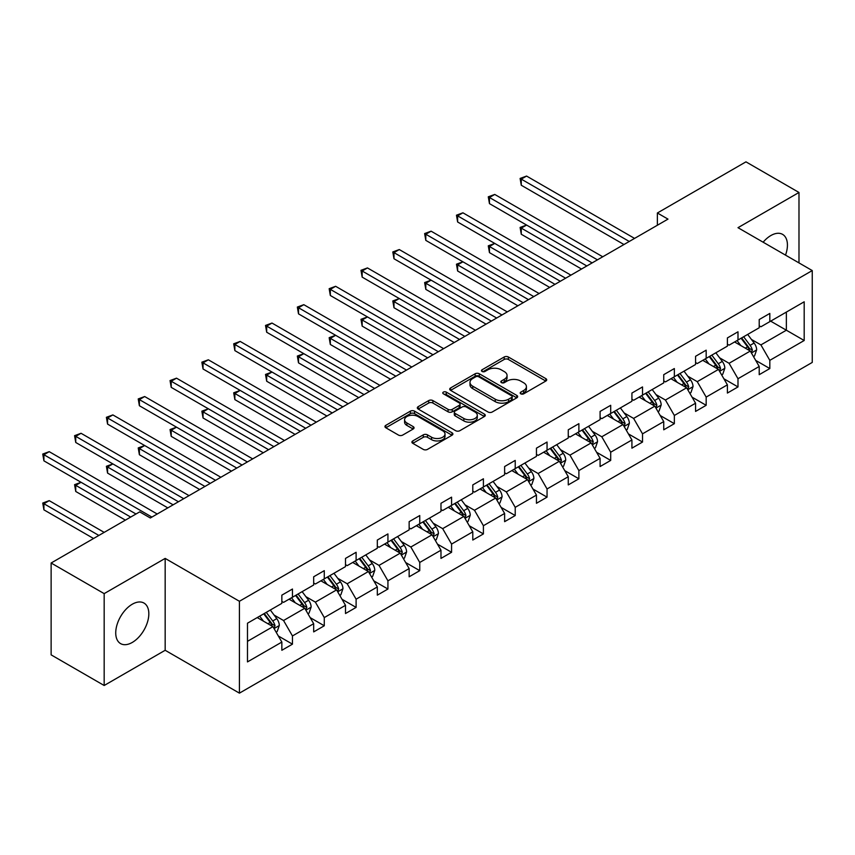 <?xml version="1.0" encoding="UTF-8"?>
<svg xmlns="http://www.w3.org/2000/svg" width="855" height="855" viewBox="0 0 855 855"><rect width="100%" height="100%" fill="white"/><g stroke="black" fill="none" stroke-linecap="round" stroke-linejoin="round"><path stroke-width="1.28" d="M520.802 393.824A2.063 1.186 0 0 0 523.72 393.824L545.843 381.041A2.95 1.699 0 0 0 546.708 379.844A2.95 1.699 0 0 0 545.843 378.637L508.362 356.995A2.95 1.699 0 0 0 504.194 356.995L482.07 369.777A2.063 1.186 0 0 0 481.461 370.61A2.063 1.186 0 0 0 482.07 371.455A2.063 1.186 0 0 0 484.988 371.455L487.852 369.809A9.426 5.44 0 0 1 501.18 369.809L504.3 371.604A9.426 5.44 0 0 1 507.058 375.452A9.426 5.44 0 0 1 504.3 379.299L501.436 380.956A2.063 1.186 0 0 0 500.838 381.8A2.063 1.186 0 0 0 501.436 382.634A2.063 1.186 0 0 0 504.354 382.634L507.218 380.988A9.426 5.44 0 0 1 520.545 380.988L523.666 382.784A9.426 5.44 0 0 1 526.423 386.631A9.426 5.44 0 0 1 523.666 390.479L520.802 392.135A2.063 1.186 0 0 0 520.203 392.979A2.063 1.186 0 0 0 520.802 393.824L520.802 392.135M132.279 642.436A23.406 13.509 120 0 0 147.573 621.809A23.406 13.509 120 0 0 143.982 603.064A23.406 13.509 120 0 0 132.279 604.218A23.406 13.509 120 0 0 116.996 624.845A23.406 13.509 120 0 0 120.576 643.601A23.406 13.509 120 0 0 132.279 642.436M785.51 255.121A23.406 13.509 120 0 0 782.582 234.366A23.406 13.509 120 0 0 770.879 235.531A23.406 13.509 120 0 0 763.141 242.211M412.773 440.924A2.95 1.699 0 0 0 411.907 442.121A2.95 1.699 0 0 0 412.773 443.328L423.289 449.399A2.95 1.699 0 0 0 427.457 449.399L452.028 435.206A2.95 1.699 0 0 0 452.894 434.009A2.95 1.699 0 0 0 452.028 432.801L414.547 411.159A2.95 1.699 0 0 0 410.379 411.159L385.808 425.352A2.95 1.699 0 0 0 384.942 426.549A2.95 1.699 0 0 0 385.808 427.757L398.505 435.088A2.95 1.699 0 0 0 402.673 435.088L413.189 429.018A2.95 1.699 0 0 0 414.055 427.81A2.95 1.699 0 0 0 413.189 426.613L406.895 422.979A7.877 4.553 0 0 1 404.586 419.762A7.877 4.553 0 0 1 409.449 415.562A7.877 4.553 0 0 1 418.031 416.545L442.708 430.792A7.877 4.553 0 0 1 445.017 434.009A7.877 4.553 0 0 1 440.154 438.209A7.877 4.553 0 0 1 431.572 437.226L427.457 434.853A2.95 1.699 0 0 0 423.289 434.853L412.773 440.924L412.773 443.328M165.165 558.411L104.171 593.627L51.129 563.007L51.129 654.866L104.171 685.496L165.165 650.281L239.421 693.149L239.421 601.279L165.165 558.411L165.165 650.281M798.987 262.902L798.987 192.471L737.993 227.687L812.25 270.565L239.421 601.279M798.987 192.471L745.955 161.852L657.377 212.991L657.377 225.239M51.129 563.007L139.707 511.867L150.32 517.991L667.979 219.115L657.377 212.991M488.055 412.003A2.95 1.699 0 0 0 492.224 412.003L516.794 397.821A2.95 1.699 0 0 0 517.66 396.613A2.95 1.699 0 0 0 516.794 395.416L479.313 373.774A2.95 1.699 0 0 0 475.145 373.774L450.574 387.956A2.95 1.699 0 0 0 449.709 389.164A2.95 1.699 0 0 0 450.574 390.361L488.055 412.003M444.215 394.262A2.063 1.186 0 0 1 446.299 394.561L446.299 392.103L484.411 414.109A2.95 1.699 0 0 1 485.277 415.316A2.95 1.699 0 0 1 484.411 416.513L459.84 430.696A2.95 1.699 0 0 1 455.672 430.696L418.191 409.064L428.708 403.036L428.708 400.578L418.191 406.659A2.95 1.699 0 0 0 417.326 407.856A2.95 1.699 0 0 0 418.191 409.064L418.191 406.659M428.708 403.036A2.95 1.699 0 0 1 432.876 403.036L432.876 400.578A2.95 1.699 0 0 0 428.708 400.578M432.876 400.578L448.073 409.363A2.95 1.699 0 0 0 452.242 409.363L459.21 405.334A2.95 1.699 0 0 0 460.076 404.126A2.95 1.699 0 0 0 459.21 402.929L443.392 393.792A2.063 1.186 0 0 1 442.783 392.947A2.063 1.186 0 0 1 444.055 391.846A2.063 1.186 0 0 1 446.299 392.103M104.171 593.627L104.171 685.496M247.48 623.21L281.851 603.363L281.851 595.155L292.463 589.031L292.463 597.239L313.678 584.991L313.678 576.783L324.28 570.659L324.28 578.867L345.505 566.619L345.505 558.411L356.108 552.287L356.108 560.495L377.322 548.247L377.322 540.039L387.935 533.915L387.935 542.123L409.15 529.865L409.15 521.668L419.752 515.544L419.752 523.741L440.977 511.493L440.977 503.285L451.579 497.161L451.579 505.369L472.794 493.121L472.794 484.913L483.406 478.789L483.406 486.997L504.621 474.749L504.621 466.541L515.223 460.418L515.223 468.626L536.448 456.378L536.448 448.17L547.05 442.046L547.05 450.254L568.265 438.006L568.265 429.798L578.878 423.674L578.878 431.882L600.092 419.634L600.092 411.426L610.694 405.302L610.694 413.51L631.92 401.252L631.92 393.054L642.522 386.93L642.522 395.128L663.736 382.88L663.736 374.672L674.349 368.548L674.349 376.756L695.564 364.508L695.564 356.3L706.166 350.176L706.166 358.384L727.391 346.136L727.391 337.928L737.993 331.804L737.993 340.012L759.208 327.764L759.208 319.556L769.821 313.432L769.821 321.64L804.192 301.794L804.192 340.504L769.821 360.35L769.821 368.548L759.208 374.682L759.208 366.474L737.993 378.722L737.993 386.93L727.391 393.054L727.391 384.846L706.166 397.094L706.166 405.302L695.564 411.426L695.564 403.218L674.349 415.466L674.349 423.674L663.736 429.798L663.736 421.59L642.522 433.838L642.522 442.046L631.92 448.17L631.92 439.962L610.694 452.21L610.694 460.418L600.092 466.541L600.092 458.333L578.878 470.581L578.878 478.789L568.265 484.913L568.265 476.705L547.05 488.964L547.05 497.161L536.448 503.285L536.448 495.088L515.223 507.336L515.223 515.544L504.621 521.668L504.621 513.46L483.406 525.707L483.406 533.915L472.794 540.039L472.794 531.831L451.579 544.079L451.579 552.287L440.977 558.411L440.977 550.203L419.752 562.451L419.752 570.659L409.15 576.783L409.15 568.575L387.935 580.823L387.935 589.031L377.322 595.155L377.322 586.947L356.108 599.195L356.108 607.403L345.505 613.527L345.505 605.319L324.28 617.577L324.28 625.774L313.678 631.898L313.678 623.701L292.463 635.949L292.463 644.157L281.851 650.281L281.851 642.073L247.48 661.909L247.48 623.21M239.421 693.149L812.25 362.424L812.25 270.565M289.065 599.195L304.765 608.258L283.55 620.516L274.07 615.044M283.55 620.516L292.463 635.949M304.765 608.258L313.678 623.701M281.851 601.407L283.55 602.38L292.463 597.239M320.892 580.823L336.592 589.886L315.377 602.134L305.898 596.662M315.377 602.134L324.28 617.577M336.592 589.886L345.505 605.319M313.678 583.035L315.377 584.008L324.28 578.867M352.709 562.451L368.409 571.514L347.194 583.762L337.714 578.29M347.194 583.762L356.108 599.195M368.409 571.514L377.322 586.947M345.505 564.653L347.194 565.636L356.108 560.495M384.536 544.079L400.236 553.142L379.022 565.39L369.542 559.918M379.022 565.39L387.935 580.823M400.236 553.142L409.15 568.575M377.322 546.281L379.022 547.264L387.935 542.123M416.364 525.707L432.064 534.77L410.849 547.018L401.369 541.546M410.849 547.018L419.752 562.451M432.064 534.77L440.977 550.203M409.15 527.909L410.849 528.892L419.752 523.741M448.18 507.336L463.88 516.399L442.666 528.647L433.186 523.175M442.666 528.647L451.579 544.079M463.88 516.399L472.794 531.831M440.977 509.537L442.666 510.521L451.579 505.369M480.008 488.964L495.708 498.027L474.493 510.275L465.013 504.803M474.493 510.275L483.406 525.707M495.708 498.027L504.621 513.46M472.794 491.165L474.493 492.138L483.406 486.997M511.835 470.581L527.535 479.655L506.32 491.903L496.841 486.431M506.32 491.903L515.223 507.336M527.535 479.655L536.448 495.088M504.621 472.794L506.32 473.766L515.223 468.626M543.652 452.21L559.352 461.273L538.137 473.52L528.657 468.048M538.137 473.52L547.05 488.964M559.352 461.273L568.265 476.705M536.448 454.422L538.137 455.394L547.05 450.254M575.479 433.838L591.179 442.901L569.964 455.149L560.485 449.677M569.964 455.149L578.878 470.581M591.179 442.901L600.092 458.333M568.265 436.039L569.964 437.023L578.878 431.882M607.307 415.466L623.006 424.529L601.792 436.777L592.312 431.305M601.792 436.777L610.694 452.21M623.006 424.529L631.92 439.962M600.092 417.668L601.792 418.651L610.694 413.51M639.123 397.094L654.823 406.157L633.608 418.405L624.129 412.933M633.608 418.405L642.522 433.838M654.823 406.157L663.736 421.59M631.92 399.296L633.608 400.279L642.522 395.128M670.951 378.722L686.651 387.785L665.436 400.033L655.956 394.561M665.436 400.033L674.349 415.466M686.651 387.785L695.564 403.218M663.736 380.924L665.436 381.907L674.349 376.756M702.778 360.35L718.478 369.413L697.263 381.661L687.783 376.189M697.263 381.661L706.166 397.094M718.478 369.413L727.391 384.846M695.564 362.552L697.263 363.535L706.166 358.384M734.595 341.968L750.295 351.042L729.08 363.29L719.6 357.818M729.08 363.29L737.993 378.722M750.295 351.042L759.208 366.474M727.391 344.18L729.08 345.153L737.993 340.012M770.665 321.149L786.365 330.212L760.907 344.907L751.427 339.435M760.907 344.907L769.821 360.35M804.192 340.504L786.365 330.212L786.365 312.086L804.192 301.794M759.208 325.808L760.907 326.781L769.821 321.64M247.48 641.336L272.937 626.64L257.237 617.577M272.937 626.64L281.851 642.073M755.713 360.404L769.821 368.548M723.886 378.776L737.993 386.93M692.058 397.158L706.166 405.302M660.242 415.53L674.349 423.674M628.414 433.902L642.522 442.046M596.587 452.274L610.694 460.418M564.77 470.645L578.878 478.789M532.943 489.017L547.05 497.161M501.116 507.389L515.223 515.544M469.299 525.772L483.406 533.915M437.471 544.143L451.579 552.287M405.644 562.515L419.752 570.659M373.827 580.887L387.935 589.031M342 599.259L356.108 607.403M310.173 617.631L324.28 625.774M278.356 636.002L292.463 644.157M521.625 394.112L523.666 392.937A9.426 5.44 0 0 0 526.423 389.089L526.423 386.631M507.058 375.452L507.058 377.899A9.426 5.44 0 0 1 504.3 381.747L502.259 382.933M545.811 381.063L508.362 359.453A2.95 1.699 0 0 0 504.194 359.453L482.893 371.743M516.751 397.842L479.313 376.221A2.95 1.699 0 0 0 475.145 376.221L450.606 390.382L450.574 387.956M511.589 397.457A2.063 1.186 0 0 0 512.188 396.613A2.063 1.186 0 0 0 511.589 395.769L478.682 376.777A2.063 1.186 0 0 0 475.765 376.777L472.751 378.519A9.426 5.44 0 0 0 469.994 382.367A9.426 5.44 0 0 0 472.751 386.214L495.237 399.2A9.426 5.44 0 0 0 508.565 399.2L511.589 397.457L511.589 399.905A2.063 1.186 0 0 0 512.188 399.061L512.188 396.613M469.994 382.367L469.994 384.814A9.426 5.44 0 0 0 472.751 388.662L472.751 386.214M511.589 399.905L508.565 401.647A9.426 5.44 0 0 1 495.237 401.647L472.751 388.662M432.876 403.036L448.073 411.811A2.95 1.699 0 0 0 452.242 411.811L459.21 407.782A2.95 1.699 0 0 0 460.076 406.585L460.076 404.126M446.299 394.561L484.368 416.535M463.848 418.469A7.877 4.553 0 0 0 472.43 419.452A7.877 4.553 0 0 0 477.293 415.252A7.877 4.553 0 0 0 474.985 412.035L466.296 407.012A2.95 1.699 0 0 0 462.127 407.012L455.149 411.041A2.95 1.699 0 0 0 454.294 412.249A2.95 1.699 0 0 0 455.149 413.446L463.848 418.469L463.848 420.916A7.877 4.553 0 0 0 472.43 421.9A7.877 4.553 0 0 0 477.293 417.7L477.293 415.252M454.294 412.249L454.294 414.696A2.95 1.699 0 0 0 455.149 415.893L455.149 413.446M463.848 420.916L455.149 415.893M445.017 434.009L445.017 436.456A7.877 4.553 0 0 1 440.154 440.656A7.877 4.553 0 0 1 431.572 439.673L427.457 437.3A2.95 1.699 0 0 0 423.289 437.3L412.815 443.35M404.586 419.762L404.586 422.21A7.877 4.553 0 0 0 406.895 425.427L406.895 422.979M413.157 429.039L406.895 425.427M451.985 435.227L414.547 413.617A2.95 1.699 0 0 0 410.379 413.617L385.851 427.778M753.479 356.546L754.538 355.937L756.664 349.813A7.952 4.596 -120 0 0 754.131 343.037L747.676 334.423M740.825 345.559L737.063 340.547M735.792 342.663L735.076 341.701M602.743 256.778L494.756 194.438L489.455 197.494L489.455 203.618L592.13 262.902L526.573 225.057L521.272 228.114L521.272 234.249L581.528 269.026M751.192 352.581L752.368 350.155A7.952 4.596 -120 0 0 750.092 345.367L743.636 336.752M741.648 337.907L748.585 347.162A4.051 2.341 60 0 1 749.322 348.391L752.368 350.155M741.093 338.227L747.548 346.841A7.952 4.596 60 0 1 749.536 350.593M521.272 234.249L520.107 227.441L586.829 265.969M520.107 227.441L526.573 225.057M629.259 241.473L521.272 179.123L526.573 176.066L634.57 238.406M623.958 244.53L521.272 185.246L521.272 179.123L520.107 178.449L526.573 176.066M521.272 185.246L520.107 178.449M721.663 374.918L722.721 374.308L724.837 368.184A7.952 4.596 -120 0 0 722.304 361.419L715.849 352.794M708.998 363.941L705.236 358.918M703.964 361.034L703.248 360.073M570.916 275.15L462.929 212.81L457.628 215.866L457.628 221.99L560.314 281.274L494.756 243.429L489.455 246.496L489.455 252.62L549.701 287.408M719.365 370.952L720.551 368.526A7.952 4.596 -120 0 0 718.275 363.738L711.82 355.124M709.821 356.279L716.757 365.534A4.051 2.341 60 0 1 717.495 366.763L720.551 368.526M709.276 356.599L715.721 365.213A7.952 4.596 60 0 1 717.708 368.965M489.455 252.62L488.28 245.823L555.002 284.341M488.28 245.823L494.756 243.429M689.835 393.3L690.893 392.68L693.02 386.556A7.952 4.596 -120 0 0 690.477 379.791L684.021 371.166M677.171 382.313L673.419 377.301M672.148 379.406L671.421 378.444M539.099 293.532L431.102 231.181L425.801 234.238L425.801 240.373L528.486 299.656L462.929 261.801L457.628 264.868L457.628 270.992L517.874 305.78M687.538 389.324L688.724 386.898A7.952 4.596 -120 0 0 686.447 382.11L679.992 373.496M678.004 374.65L684.93 383.906A4.051 2.341 60 0 1 685.667 385.135L688.724 386.898M677.449 374.971L683.904 383.585A7.952 4.596 60 0 1 685.881 387.336M457.628 270.992L456.463 264.195L523.185 302.713M456.463 264.195L462.929 261.801M597.442 259.845L488.28 196.821L494.756 194.438M489.455 203.618L488.28 196.821M565.615 278.217L456.463 215.193L462.929 212.81M457.628 221.99L456.463 215.193M658.008 411.672L659.066 411.052L661.193 404.928A7.952 4.596 -120 0 0 658.66 398.163L652.205 389.549M645.354 400.685L641.592 395.673M640.32 397.778L639.604 396.816M507.272 311.904L399.285 249.553L393.984 252.62L393.984 258.744L496.659 318.028L431.102 280.173L425.801 283.24L425.801 289.364L486.057 324.152M655.721 407.696L656.897 405.27A7.952 4.596 -120 0 0 654.62 400.493L648.165 391.868M646.177 393.022L653.113 402.278A4.051 2.341 60 0 1 653.851 403.507L656.897 405.27M645.621 393.343L652.076 401.957A7.952 4.596 60 0 1 654.064 405.708M425.801 289.364L424.636 282.567L491.358 321.085M424.636 282.567L431.102 280.173M533.787 296.589L424.636 233.565L431.102 231.181M425.801 240.373L424.636 233.565M626.191 430.044L627.249 429.434L629.365 423.3A7.952 4.596 -120 0 0 626.833 416.535L620.377 407.921M613.527 419.057L609.765 414.044M608.493 416.15L607.777 415.188M475.444 330.276L367.458 267.925L362.157 270.992L362.157 277.116L464.842 336.4L399.285 298.555L393.984 301.612L393.984 307.736L454.229 342.524M623.894 426.068L625.08 423.642A7.952 4.596 -120 0 0 622.803 418.865L616.348 410.25M614.35 411.394L621.286 420.649A4.051 2.341 60 0 1 622.023 421.878L625.08 423.642M613.805 411.715L620.249 420.329A7.952 4.596 60 0 1 622.237 424.091M393.984 307.736L392.808 300.939L459.53 339.456M392.808 300.939L399.285 298.555M501.971 314.961L392.808 251.947L399.285 249.553M393.984 258.744L392.808 251.947M594.364 448.415L595.422 447.806L597.549 441.682A7.952 4.596 -120 0 0 595.005 434.906L588.55 426.292M581.699 437.429L577.948 432.416M576.676 434.532L575.949 433.571M443.627 348.648L335.63 286.297L330.329 289.364L330.329 295.488L433.015 354.772L367.458 316.927L362.157 319.984L362.157 326.108L422.402 360.896M592.066 444.44L593.252 442.014A7.952 4.596 -120 0 0 590.976 437.236L584.521 428.622M582.533 429.766L589.458 439.021A4.051 2.341 60 0 1 590.196 440.25L593.252 442.014M581.977 430.086L588.432 438.701A7.952 4.596 60 0 1 590.41 442.463M362.157 326.108L360.992 319.31L427.714 357.839M360.992 319.31L367.458 316.927M470.143 333.332L360.992 270.319L367.458 267.925M362.157 277.116L360.992 270.319M562.537 466.787L563.595 466.178L565.721 460.054A7.952 4.596 -120 0 0 563.189 453.278L556.733 444.664M549.883 455.801L546.121 450.788M544.849 452.904L544.133 451.942M411.8 367.019L303.814 304.679L298.513 307.736L298.513 313.86L401.187 373.143L335.63 335.299L330.329 338.356L330.329 344.48L390.585 379.267M560.249 462.812L561.425 460.385A7.952 4.596 -120 0 0 559.149 455.608L552.693 446.994M550.706 448.138L557.642 457.393A4.051 2.341 60 0 1 558.379 458.633L561.425 460.385M550.15 448.458L556.605 457.083A7.952 4.596 60 0 1 558.582 460.834M330.329 344.48L329.164 337.682L395.886 376.211M329.164 337.682L335.63 335.299M530.72 485.159L531.778 484.55L533.894 478.426A7.952 4.596 -120 0 0 531.361 471.65L524.906 463.036M518.055 474.172L514.293 469.16M513.021 471.276L512.305 470.314M379.973 385.391L271.986 323.051L266.685 326.108L266.685 332.232L369.371 391.515L303.814 353.671L298.513 356.727L298.513 362.862L358.758 397.639M528.422 481.194L529.608 478.768A7.952 4.596 -120 0 0 527.332 473.98L520.877 465.366M518.878 466.52L525.814 475.775A4.051 2.341 60 0 1 526.552 477.005L529.608 478.768M518.333 466.83L524.778 475.455A7.952 4.596 60 0 1 526.766 479.206M298.513 362.862L297.337 356.054L364.059 394.583M297.337 356.054L303.814 353.671M498.893 503.531L499.951 502.922L502.077 496.798A7.952 4.596 -120 0 0 499.534 490.033L493.079 481.408M486.228 492.555L482.477 487.532M481.205 489.648L480.478 488.686M348.156 403.763L240.159 341.423L234.858 344.48L234.858 350.603L337.543 409.887L271.986 372.043L266.685 375.11L266.685 381.234L326.931 416.022M496.595 499.566L497.781 497.14A7.952 4.596 -120 0 0 495.505 492.352L489.049 483.738M487.061 484.892L493.987 494.147A4.051 2.341 60 0 1 494.724 495.376L497.781 497.14M486.506 485.213L492.961 493.827A7.952 4.596 60 0 1 494.938 497.578M266.685 381.234L265.52 374.437L332.242 412.954M265.52 374.437L271.986 372.043M467.065 521.913L468.123 521.293L470.25 515.17A7.952 4.596 -120 0 0 467.717 508.404L461.262 499.78M454.411 510.927L450.649 505.914M449.377 508.02L448.661 507.058M316.329 422.146L208.342 359.795L203.041 362.851L203.041 368.986L305.716 428.27L240.159 390.414L234.858 393.482L234.858 399.606L295.114 434.393M464.778 517.938L465.954 515.512A7.952 4.596 -120 0 0 463.677 510.724L457.222 502.109M455.234 503.264L462.17 512.519A4.051 2.341 60 0 1 462.908 513.748L465.954 515.512M454.678 503.584L461.134 512.198A7.952 4.596 60 0 1 463.111 515.95M234.858 399.606L233.693 392.808L300.415 431.326M233.693 392.808L240.159 390.414M435.248 540.285L436.307 539.665L438.423 533.541A7.952 4.596 -120 0 0 435.89 526.776L429.434 518.162M422.584 529.298L418.822 524.286M417.55 526.391L416.834 525.43M284.501 440.517L176.515 378.166L171.214 381.234L171.214 387.358L273.899 446.641L208.342 408.786L203.041 411.854L203.041 417.977L263.287 452.765M432.951 536.309L434.137 533.883A7.952 4.596 -120 0 0 431.861 529.106L425.405 520.481M423.407 521.635L430.343 530.891A4.051 2.341 60 0 1 431.08 532.12L434.137 533.883M422.862 521.956L429.306 530.57A7.952 4.596 60 0 1 431.294 534.322M203.041 417.977L201.866 411.18L268.588 449.698M201.866 411.18L208.342 408.786M403.421 558.657L404.479 558.048L406.606 551.913A7.952 4.596 -120 0 0 404.062 545.148L397.607 536.534M390.756 547.67L387.005 542.658M385.733 544.763L385.007 543.801M252.685 458.889L144.687 396.538L139.386 399.606L139.386 405.73L242.072 465.013L176.515 427.169L171.214 430.225L171.214 436.349L231.459 471.137M401.123 554.681L402.31 552.255A7.952 4.596 -120 0 0 400.033 547.478L393.578 538.864M391.59 540.007L398.516 549.263A4.051 2.341 60 0 1 399.253 550.492L402.31 552.255M391.034 540.328L397.49 548.942A7.952 4.596 60 0 1 399.467 552.704M171.214 436.349L170.049 429.552L236.771 468.07M170.049 429.552L176.515 427.169M371.594 577.029L372.652 576.42L374.779 570.296A7.952 4.596 -120 0 0 372.246 563.52L365.79 554.906M358.94 566.042L355.178 561.03M353.906 563.146L353.19 562.184M220.857 477.261L112.871 414.91L107.57 417.977L107.57 424.101L210.245 483.385L144.687 445.541L139.386 448.597L139.386 454.721L199.643 489.509M369.307 573.053L370.482 570.627A7.952 4.596 -120 0 0 368.206 565.85L361.751 557.236M359.763 558.379L366.699 567.635A4.051 2.341 60 0 1 367.436 568.864L370.482 570.627M359.207 558.7L365.662 567.314A7.952 4.596 60 0 1 367.639 571.076M139.386 454.721L138.221 447.924L204.944 486.452M138.221 447.924L144.687 445.541M339.777 595.401L340.835 594.791L342.951 588.668A7.952 4.596 -120 0 0 340.418 581.892L333.963 573.278M327.112 584.414L323.35 579.401M322.079 581.518L321.362 580.556M189.03 495.633L81.043 433.282L75.742 436.349L75.742 442.473L178.428 501.757L112.871 463.912L107.57 466.969L107.57 473.093L167.815 507.881M337.479 591.425L338.666 588.999A7.952 4.596 -120 0 0 336.389 584.221L329.934 575.607M327.935 576.751L334.871 586.006A4.051 2.341 60 0 1 335.609 587.246L338.666 588.999M327.39 577.072L333.835 585.686A7.952 4.596 60 0 1 335.823 589.448M107.57 473.093L106.394 466.296L173.116 504.824M106.394 466.296L112.871 463.912M307.95 613.772L309.008 613.163L311.135 607.039A7.952 4.596 -120 0 0 308.591 600.263L302.136 591.649M295.285 602.786L291.534 597.773M290.262 599.889L289.535 598.928M157.213 514.005L49.216 451.664L43.915 454.721L43.915 460.845L135.998 514.005L81.043 482.284L75.742 485.341L75.742 491.475L125.386 520.129M305.652 609.797L306.838 607.381A7.952 4.596 -120 0 0 304.562 602.593L298.106 593.979M296.119 595.133L303.044 604.389A4.051 2.341 60 0 1 303.782 605.618L306.838 607.381M295.563 595.443L302.018 604.068A7.952 4.596 60 0 1 303.995 607.82M75.742 491.475L74.577 484.667L130.687 517.072M74.577 484.667L81.043 482.284M276.122 632.144L277.18 631.535L279.307 625.411A7.952 4.596 -120 0 0 276.774 618.635L270.319 610.021M263.468 621.168L259.706 616.145M258.434 618.261L257.718 617.299M104.171 532.376L49.216 500.656L43.915 503.723L43.915 509.847L93.558 538.5M273.835 628.179L275.011 625.753A7.952 4.596 -120 0 0 272.734 620.965L266.279 612.351M264.291 613.505L271.227 622.761A4.051 2.341 60 0 1 271.965 623.99L275.011 625.753M263.735 613.826L270.191 622.44A7.952 4.596 60 0 1 272.168 626.191M43.915 509.847L42.75 503.05L98.87 535.444M42.75 503.05L49.216 500.656M438.316 351.704L329.164 288.691L335.63 286.297M330.329 295.488L329.164 288.691M406.499 370.087L297.337 307.063L303.814 304.679M298.513 313.86L297.337 307.063M374.672 388.459L265.52 325.434L271.986 323.051M266.685 332.232L265.52 325.434M342.844 406.83L233.693 343.806L240.159 341.423M234.858 350.603L233.693 343.806M311.028 425.202L201.866 362.178L208.342 359.795M203.041 368.986L201.866 362.178M279.2 443.574L170.049 380.56L176.515 378.166M171.214 387.358L170.049 380.56M247.373 461.946L138.221 398.932L144.687 396.538M139.386 405.73L138.221 398.932M215.556 480.318L106.394 417.304L112.871 414.91M107.57 424.101L106.394 417.304M183.729 498.7L74.577 435.676L81.043 433.282M75.742 442.473L74.577 435.676M151.901 517.072L42.75 454.048L49.216 451.664M43.915 460.845L42.75 454.048M523.666 392.937L523.666 390.479M501.436 382.634L501.436 380.956M504.3 381.747L504.3 379.299M482.07 371.455L482.07 369.777M504.194 359.453L504.194 356.995M508.362 359.453L508.362 356.995M545.843 381.041L545.843 378.637M475.145 376.221L475.145 373.774M479.313 376.221L479.313 373.774M516.794 397.821L516.794 395.416M495.237 401.647L495.237 399.2M508.565 401.647L508.565 399.2M448.073 411.811L448.073 409.363M452.242 411.811L452.242 409.363M459.21 407.782L459.21 405.334M484.411 416.513L484.411 414.109M423.289 437.3L423.289 434.853M427.457 437.3L427.457 434.853M431.572 439.673L431.572 437.226M413.189 429.018L413.189 426.613M385.808 427.757L385.808 425.352M410.379 413.617L410.379 411.159M414.547 413.617L414.547 411.159M452.028 435.206L452.028 432.801M751.417 352.965L756.611 349.962M750.092 345.367L754.131 343.037M745.293 348.145L747.548 346.841M719.589 371.337L724.784 368.334M718.275 363.738L722.304 361.419M713.465 366.517L715.721 365.213M687.762 389.709L692.967 386.716M686.447 382.11L690.477 379.791M681.638 384.889L683.904 383.585M655.945 408.081L661.139 405.088M654.62 400.493L658.66 398.163M649.821 403.261L652.076 401.957M624.118 426.463L629.312 423.46M622.803 418.865L626.833 416.535M617.994 421.633L620.249 420.329M592.291 444.835L597.495 441.832M590.976 437.236L595.005 434.906M586.167 440.015L588.432 438.701M560.474 463.207L565.668 460.204M559.149 455.608L563.189 453.278M554.35 458.387L556.605 457.083M528.647 481.579L533.841 478.576M527.332 473.98L531.361 471.65M522.523 476.759L524.778 475.455M496.819 499.951L502.024 496.947M495.505 492.352L499.534 490.033M490.695 495.13L492.961 493.827M465.002 518.322L470.197 515.33M463.677 510.724L467.717 508.404M458.879 513.502L461.134 512.198M433.175 536.694L438.369 533.702M431.861 529.106L435.89 526.776M427.051 531.874L429.306 530.57M401.348 555.077L406.553 552.073M400.033 547.478L404.062 545.148M395.224 550.246L397.49 548.942M369.531 573.448L374.725 570.445M368.206 565.85L372.246 563.52M363.407 568.618L365.662 567.314M337.704 591.82L342.898 588.817M336.389 584.221L340.418 581.892M331.58 587L333.835 585.686M305.876 610.192L311.081 607.189M304.562 602.593L308.591 600.263M299.752 605.372L302.018 604.068M274.06 628.564L279.254 625.561M272.734 620.965L276.774 618.635M267.936 623.744L270.191 622.44"/></g></svg>
